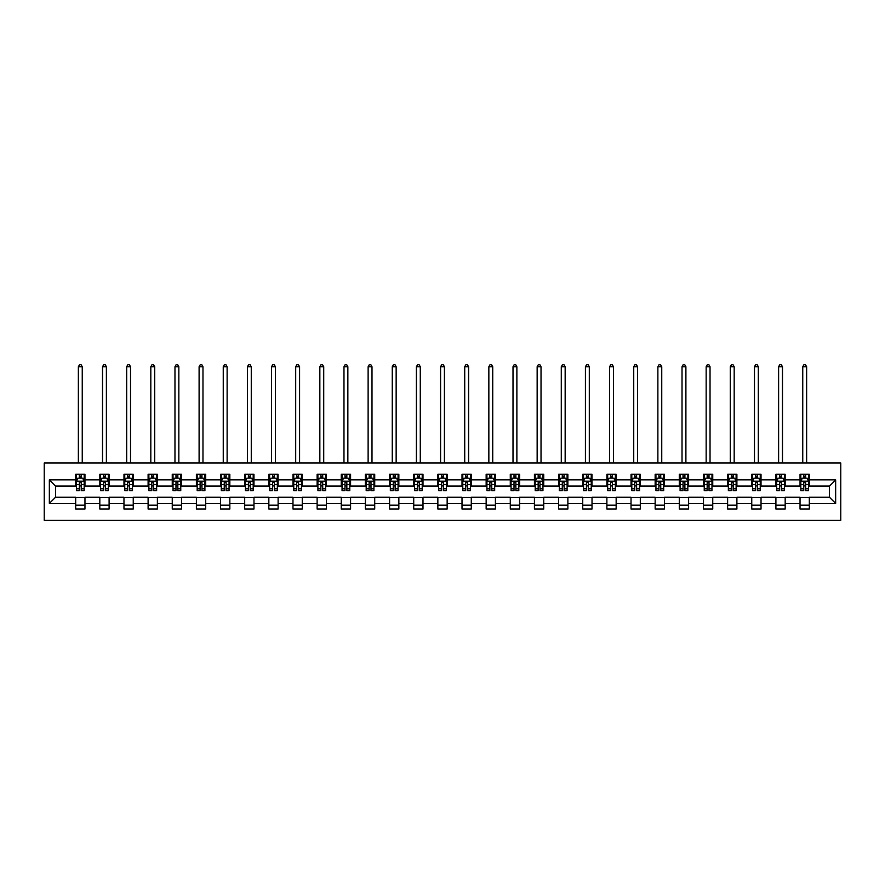 <?xml version="1.0" encoding="UTF-8"?>
<svg xmlns="http://www.w3.org/2000/svg" width="885" height="885" viewBox="0 0 885 885"><rect width="100%" height="100%" fill="white"/><g stroke="black" fill="none" stroke-linecap="round" stroke-linejoin="round"><path stroke-width="1.33" d="M44.25 520.28L840.75 520.28L840.75 463.01L44.25 463.01L44.25 520.28M809.332 479.88L809.332 474.227L800.04 474.227L800.04 479.88L785.183 479.88L785.183 474.227L775.902 474.227L775.902 479.88L761.034 479.88L761.034 474.227L751.752 474.227L751.752 479.88L736.895 479.88L736.895 474.227L727.603 474.227L727.603 479.88L712.746 479.88L712.746 474.227L703.464 474.227L703.464 479.88L688.596 479.88L688.596 474.227L679.315 474.227L679.315 479.88L664.458 479.88L664.458 474.227L655.165 474.227L655.165 479.88L640.309 479.88L640.309 474.227L631.027 474.227L631.027 479.88L616.159 479.88L616.159 474.227L606.878 474.227L606.878 479.88L592.021 479.88L592.021 474.227L582.728 474.227L582.728 479.88L567.871 479.88L567.871 474.227L558.59 474.227L558.59 479.88L543.722 479.88L543.722 474.227L534.44 474.227L534.44 479.88L519.583 479.88L519.583 474.227L510.291 474.227L510.291 479.88L495.434 479.88L495.434 474.227L486.153 474.227L486.153 479.88L471.285 479.88L471.285 474.227L462.003 474.227L462.003 479.88L447.146 479.88L447.146 474.227L437.854 474.227L437.854 479.88L422.997 479.88L422.997 474.227L413.715 474.227L413.715 479.88L398.847 479.88L398.847 474.227L389.566 474.227L389.566 479.88L374.709 479.88L374.709 474.227L365.416 474.227L365.416 479.88L350.56 479.88L350.56 474.227L341.278 474.227L341.278 479.88L326.41 479.88L326.41 474.227L317.129 474.227L317.129 479.88L302.272 479.88L302.272 474.227L292.979 474.227L292.979 479.88L278.122 479.88L278.122 474.227L268.841 474.227L268.841 479.88L253.973 479.88L253.973 474.227L244.691 474.227L244.691 479.88L229.834 479.88L229.834 474.227L220.542 474.227L220.542 479.88L205.685 479.88L205.685 474.227L196.404 474.227L196.404 479.88L181.536 479.88L181.536 474.227L172.254 474.227L172.254 479.88L157.397 479.88L157.397 474.227L148.105 474.227L148.105 479.88L133.248 479.88L133.248 474.227L123.966 474.227L123.966 479.88L109.098 479.88L109.098 474.227L99.817 474.227L99.817 479.88L84.96 479.88L84.96 474.227L75.668 474.227L75.668 479.88L49.361 479.88L49.361 503.41L55.545 497.215L75.668 497.215L75.668 509.052L84.96 509.052L84.96 497.215L99.817 497.215L99.817 509.052L109.098 509.052L109.098 497.215L123.966 497.215L123.966 509.052L133.248 509.052L133.248 497.215L148.105 497.215L148.105 509.052L157.397 509.052L157.397 497.215L172.254 497.215L172.254 509.052L181.536 509.052L181.536 497.215L196.404 497.215L196.404 509.052L205.685 509.052L205.685 497.215L220.542 497.215L220.542 509.052L229.834 509.052L229.834 497.215L244.691 497.215L244.691 509.052L253.973 509.052L253.973 497.215L268.841 497.215L268.841 509.052L278.122 509.052L278.122 497.215L292.979 497.215L292.979 509.052L302.272 509.052L302.272 497.215L317.129 497.215L317.129 509.052L326.41 509.052L326.41 497.215L341.278 497.215L341.278 509.052L350.56 509.052L350.56 497.215L365.416 497.215L365.416 509.052L374.709 509.052L374.709 497.215L389.566 497.215L389.566 509.052L398.847 509.052L398.847 497.215L413.715 497.215L413.715 509.052L422.997 509.052L422.997 497.215L437.854 497.215L437.854 509.052L447.146 509.052L447.146 497.215L462.003 497.215L462.003 509.052L471.285 509.052L471.285 497.215L486.153 497.215L486.153 509.052L495.434 509.052L495.434 497.215L510.291 497.215L510.291 509.052L519.583 509.052L519.583 497.215L534.44 497.215L534.44 509.052L543.722 509.052L543.722 497.215L558.59 497.215L558.59 509.052L567.871 509.052L567.871 497.215L582.728 497.215L582.728 509.052L592.021 509.052L592.021 497.215L606.878 497.215L606.878 509.052L616.159 509.052L616.159 497.215L631.027 497.215L631.027 509.052L640.309 509.052L640.309 497.215L655.165 497.215L655.165 509.052L664.458 509.052L664.458 497.215L679.315 497.215L679.315 509.052L688.596 509.052L688.596 497.215L703.464 497.215L703.464 509.052L712.746 509.052L712.746 497.215L727.603 497.215L727.603 509.052L736.895 509.052L736.895 497.215L751.752 497.215L751.752 509.052L761.034 509.052L761.034 497.215L775.902 497.215L775.902 509.052L785.183 509.052L785.183 497.215L800.04 497.215L800.04 509.052L809.332 509.052L809.332 497.215L829.455 497.215L829.455 486.075L809.332 486.075L809.332 479.88L835.639 479.88L835.639 503.41L809.332 503.41M800.04 503.41L785.183 503.41M775.902 503.41L761.034 503.41M751.752 503.41L736.895 503.41M727.603 503.41L712.746 503.41M703.464 503.41L688.596 503.41M679.315 503.41L664.458 503.41M655.165 503.41L640.309 503.41M631.027 503.41L616.159 503.41M606.878 503.41L592.021 503.41M582.728 503.41L567.871 503.41M558.59 503.41L543.722 503.41M534.44 503.41L519.583 503.41M510.291 503.41L495.434 503.41M486.153 503.41L471.285 503.41M462.003 503.41L447.146 503.41M437.854 503.41L422.997 503.41M413.715 503.41L398.847 503.41M389.566 503.41L374.709 503.41M365.416 503.41L350.56 503.41M341.278 503.41L326.41 503.41M317.129 503.41L302.272 503.41M292.979 503.41L278.122 503.41M268.841 503.41L253.973 503.41M244.691 503.41L229.834 503.41M220.542 503.41L205.685 503.41M196.404 503.41L181.536 503.41M172.254 503.41L157.397 503.41M148.105 503.41L133.248 503.41M123.966 503.41L109.098 503.41M99.817 503.41L84.96 503.41M75.668 503.41L49.361 503.41M800.04 479.88L800.04 486.075L785.183 486.075L785.183 479.88M775.902 479.88L775.902 486.075L761.034 486.075L761.034 479.88M751.752 479.88L751.752 486.075L736.895 486.075L736.895 479.88M727.603 479.88L727.603 486.075L712.746 486.075L712.746 479.88M703.464 479.88L703.464 486.075L688.596 486.075L688.596 479.88M679.315 479.88L679.315 486.075L664.458 486.075L664.458 479.88M655.165 479.88L655.165 486.075L640.309 486.075L640.309 479.88M631.027 479.88L631.027 486.075L616.159 486.075L616.159 479.88M606.878 479.88L606.878 486.075L592.021 486.075L592.021 479.88M582.728 479.88L582.728 486.075L567.871 486.075L567.871 479.88M558.59 479.88L558.59 486.075L543.722 486.075L543.722 479.88M534.44 479.88L534.44 486.075L519.583 486.075L519.583 479.88M510.291 479.88L510.291 486.075L495.434 486.075L495.434 479.88M486.153 479.88L486.153 486.075L471.285 486.075L471.285 479.88M462.003 479.88L462.003 486.075L447.146 486.075L447.146 479.88M437.854 479.88L437.854 486.075L422.997 486.075L422.997 479.88M413.715 479.88L413.715 486.075L398.847 486.075L398.847 479.88M389.566 479.88L389.566 486.075L374.709 486.075L374.709 479.88M365.416 479.88L365.416 486.075L350.56 486.075L350.56 479.88M341.278 479.88L341.278 486.075L326.41 486.075L326.41 479.88M317.129 479.88L317.129 486.075L302.272 486.075L302.272 479.88M292.979 479.88L292.979 486.075L278.122 486.075L278.122 479.88M268.841 479.88L268.841 486.075L253.973 486.075L253.973 479.88M244.691 479.88L244.691 486.075L229.834 486.075L229.834 479.88M220.542 479.88L220.542 486.075L205.685 486.075L205.685 479.88M196.404 479.88L196.404 486.075L181.536 486.075L181.536 479.88M172.254 479.88L172.254 486.075L157.397 486.075L157.397 479.88M148.105 479.88L148.105 486.075L133.248 486.075L133.248 479.88M123.966 479.88L123.966 486.075L109.098 486.075L109.098 479.88M99.817 479.88L99.817 486.075L84.96 486.075L84.96 479.88M75.668 479.88L75.668 486.075L55.545 486.075L49.361 479.88M55.545 486.075L55.545 497.215M835.639 503.41L829.455 497.215M829.455 486.075L835.639 479.88M75.668 478.099L76.442 478.099M79.385 478.099L81.243 478.099M84.186 478.099L84.96 478.099M75.668 485.92L76.442 485.92M79.385 485.92L81.243 485.92M84.186 485.92L84.96 485.92M75.668 497.37L84.96 497.37M75.668 505.191L84.96 505.191M99.817 497.37L109.098 497.37M99.817 505.191L109.098 505.191M99.817 478.099L100.591 478.099M103.534 478.099L105.392 478.099M108.324 478.099L109.098 478.099M99.817 485.92L100.591 485.92M103.534 485.92L105.392 485.92M108.324 485.92L109.098 485.92M123.966 497.37L133.248 497.37M123.966 505.191L133.248 505.191M123.966 478.099L124.741 478.099M127.672 478.099L129.531 478.099M132.473 478.099L133.248 478.099M123.966 485.92L124.741 485.92M127.672 485.92L129.531 485.92M132.473 485.92L133.248 485.92M148.105 497.37L157.397 497.37M148.105 505.191L157.397 505.191M148.105 478.099L148.879 478.099M151.822 478.099L153.68 478.099M156.623 478.099L157.397 478.099M148.105 485.92L148.879 485.92M151.822 485.92L153.68 485.92M156.623 485.92L157.397 485.92M172.254 497.37L181.536 497.37M172.254 505.191L181.536 505.191M172.254 478.099L173.029 478.099M175.971 478.099L177.83 478.099M180.761 478.099L181.536 478.099M172.254 485.92L173.029 485.92M175.971 485.92L177.83 485.92M180.761 485.92L181.536 485.92M196.404 497.37L205.685 497.37M196.404 505.191L205.685 505.191M196.404 478.099L197.178 478.099M200.11 478.099L201.968 478.099M204.911 478.099L205.685 478.099M196.404 485.92L197.178 485.92M200.11 485.92L201.968 485.92M204.911 485.92L205.685 485.92M220.542 497.37L229.834 497.37M220.542 505.191L229.834 505.191M220.542 478.099L221.316 478.099M224.259 478.099L226.118 478.099M229.06 478.099L229.834 478.099M220.542 485.92L221.316 485.92M224.259 485.92L226.118 485.92M229.06 485.92L229.834 485.92M244.691 497.37L253.973 497.37M244.691 505.191L253.973 505.191M244.691 478.099L245.466 478.099M248.408 478.099L250.267 478.099M253.198 478.099L253.973 478.099M244.691 485.92L245.466 485.92M248.408 485.92L250.267 485.92M253.198 485.92L253.973 485.92M268.841 497.37L278.122 497.37M268.841 505.191L278.122 505.191M268.841 478.099L269.615 478.099M272.547 478.099L274.405 478.099M277.348 478.099L278.122 478.099M268.841 485.92L269.615 485.92M272.547 485.92L274.405 485.92M277.348 485.92L278.122 485.92M292.979 497.37L302.272 497.37M292.979 505.191L302.272 505.191M292.979 478.099L293.754 478.099M296.696 478.099L298.555 478.099M301.497 478.099L302.272 478.099M292.979 485.92L293.754 485.92M296.696 485.92L298.555 485.92M301.497 485.92L302.272 485.92M317.129 497.37L326.41 497.37M317.129 505.191L326.41 505.191M317.129 478.099L317.903 478.099M320.846 478.099L322.704 478.099M325.636 478.099L326.41 478.099M317.129 485.92L317.903 485.92M320.846 485.92L322.704 485.92M325.636 485.92L326.41 485.92M341.278 497.37L350.56 497.37M341.278 505.191L350.56 505.191M341.278 478.099L342.052 478.099M344.984 478.099L346.843 478.099M349.785 478.099L350.56 478.099M341.278 485.92L342.052 485.92M344.984 485.92L346.843 485.92M349.785 485.92L350.56 485.92M365.416 497.37L374.709 497.37M365.416 505.191L374.709 505.191M365.416 478.099L366.191 478.099M369.133 478.099L370.992 478.099M373.935 478.099L374.709 478.099M365.416 485.92L366.191 485.92M369.133 485.92L370.992 485.92M373.935 485.92L374.709 485.92M389.566 497.37L398.847 497.37M389.566 505.191L398.847 505.191M389.566 478.099L390.34 478.099M393.283 478.099L395.141 478.099M398.073 478.099L398.847 478.099M389.566 485.92L390.34 485.92M393.283 485.92L395.141 485.92M398.073 485.92L398.847 485.92M413.715 497.37L422.997 497.37M413.715 505.191L422.997 505.191M413.715 478.099L414.49 478.099M417.421 478.099L419.28 478.099M422.222 478.099L422.997 478.099M413.715 485.92L414.49 485.92M417.421 485.92L419.28 485.92M422.222 485.92L422.997 485.92M437.854 497.37L447.146 497.37M437.854 505.191L447.146 505.191M437.854 478.099L438.628 478.099M441.571 478.099L443.429 478.099M446.372 478.099L447.146 478.099M437.854 485.92L438.628 485.92M441.571 485.92L443.429 485.92M446.372 485.92L447.146 485.92M462.003 497.37L471.285 497.37M462.003 505.191L471.285 505.191M462.003 478.099L462.778 478.099M465.72 478.099L467.579 478.099M470.51 478.099L471.285 478.099M462.003 485.92L462.778 485.92M465.72 485.92L467.579 485.92M470.51 485.92L471.285 485.92M486.153 497.37L495.434 497.37M486.153 505.191L495.434 505.191M486.153 478.099L486.927 478.099M489.859 478.099L491.717 478.099M494.66 478.099L495.434 478.099M486.153 485.92L486.927 485.92M489.859 485.92L491.717 485.92M494.66 485.92L495.434 485.92M510.291 497.37L519.583 497.37M510.291 505.191L519.583 505.191M510.291 478.099L511.065 478.099M514.008 478.099L515.866 478.099M518.809 478.099L519.583 478.099M510.291 485.92L511.065 485.92M514.008 485.92L515.866 485.92M518.809 485.92L519.583 485.92M534.44 497.37L543.722 497.37M534.44 505.191L543.722 505.191M534.44 478.099L535.215 478.099M538.157 478.099L540.016 478.099M542.947 478.099L543.722 478.099M534.44 485.92L535.215 485.92M538.157 485.92L540.016 485.92M542.947 485.92L543.722 485.92M558.59 497.37L567.871 497.37M558.59 505.191L567.871 505.191M558.59 478.099L559.364 478.099M562.296 478.099L564.154 478.099M567.097 478.099L567.871 478.099M558.59 485.92L559.364 485.92M562.296 485.92L564.154 485.92M567.097 485.92L567.871 485.92M582.728 497.37L592.021 497.37M582.728 505.191L592.021 505.191M582.728 478.099L583.503 478.099M586.445 478.099L588.304 478.099M591.246 478.099L592.021 478.099M582.728 485.92L583.503 485.92M586.445 485.92L588.304 485.92M591.246 485.92L592.021 485.92M606.878 497.37L616.159 497.37M606.878 505.191L616.159 505.191M606.878 478.099L607.652 478.099M610.595 478.099L612.453 478.099M615.385 478.099L616.159 478.099M606.878 485.92L607.652 485.92M610.595 485.92L612.453 485.92M615.385 485.92L616.159 485.92M631.027 497.37L640.309 497.37M631.027 505.191L640.309 505.191M631.027 478.099L631.802 478.099M634.733 478.099L636.592 478.099M639.534 478.099L640.309 478.099M631.027 485.92L631.802 485.92M634.733 485.92L636.592 485.92M639.534 485.92L640.309 485.92M655.165 497.37L664.458 497.37M655.165 505.191L664.458 505.191M655.165 478.099L655.94 478.099M658.883 478.099L660.741 478.099M663.684 478.099L664.458 478.099M655.165 485.92L655.94 485.92M658.883 485.92L660.741 485.92M663.684 485.92L664.458 485.92M679.315 497.37L688.596 497.37M679.315 505.191L688.596 505.191M679.315 478.099L680.089 478.099M683.032 478.099L684.89 478.099M687.822 478.099L688.596 478.099M679.315 485.92L680.089 485.92M683.032 485.92L684.89 485.92M687.822 485.92L688.596 485.92M703.464 497.37L712.746 497.37M703.464 505.191L712.746 505.191M703.464 478.099L704.239 478.099M707.17 478.099L709.029 478.099M711.971 478.099L712.746 478.099M703.464 485.92L704.239 485.92M707.17 485.92L709.029 485.92M711.971 485.92L712.746 485.92M727.603 497.37L736.895 497.37M727.603 505.191L736.895 505.191M727.603 478.099L728.377 478.099M731.32 478.099L733.178 478.099M736.121 478.099L736.895 478.099M727.603 485.92L728.377 485.92M731.32 485.92L733.178 485.92M736.121 485.92L736.895 485.92M751.752 497.37L761.034 497.37M751.752 505.191L761.034 505.191M751.752 478.099L752.527 478.099M755.469 478.099L757.328 478.099M760.259 478.099L761.034 478.099M751.752 485.92L752.527 485.92M755.469 485.92L757.328 485.92M760.259 485.92L761.034 485.92M775.902 497.37L785.183 497.37M775.902 505.191L785.183 505.191M775.902 478.099L776.676 478.099M779.608 478.099L781.466 478.099M784.409 478.099L785.183 478.099M775.902 485.92L776.676 485.92M779.608 485.92L781.466 485.92M784.409 485.92L785.183 485.92M800.04 497.37L809.332 497.37M800.04 505.191L809.332 505.191M800.04 478.099L800.814 478.099M803.757 478.099L805.615 478.099M808.558 478.099L809.332 478.099M800.04 485.92L800.814 485.92M803.757 485.92L805.615 485.92M808.558 485.92L809.332 485.92M81.243 476.241L79.385 476.241M84.186 488.774L81.243 488.774L81.243 490.71L84.186 490.71L84.186 481.274L82.637 478.177L77.991 478.177L76.442 481.274L76.442 490.71L79.385 490.71L79.385 488.774L76.442 488.774M76.442 481.274L76.442 474.227M84.186 481.274L84.186 474.227M79.385 478.177L79.385 474.227M81.243 474.227L81.243 478.177M81.243 488.774L81.243 482.436L79.385 482.436L79.385 488.774M82.25 463.01L82.25 366.733L78.378 366.733L78.378 463.01M78.378 366.733L79.539 364.72L81.088 364.72L82.25 366.733M105.392 476.241L103.534 476.241M108.324 488.774L105.392 488.774L105.392 490.71L108.324 490.71L108.324 481.274L106.786 478.177L102.14 478.177L100.591 481.274L100.591 490.71L103.534 490.71L103.534 488.774L100.591 488.774M100.591 481.274L100.591 474.227M108.324 481.274L108.324 474.227M103.534 478.177L103.534 474.227M105.392 474.227L105.392 478.177M105.392 488.774L105.392 482.436L103.534 482.436L103.534 488.774M106.399 463.01L106.399 366.733L102.527 366.733L102.527 463.01M102.527 366.733L103.689 364.72L105.238 364.72L106.399 366.733M129.531 476.241L127.672 476.241M132.473 488.774L129.531 488.774L129.531 490.71L132.473 490.71L132.473 481.274L130.925 478.177L126.278 478.177L124.741 481.274L124.741 490.71L127.672 490.71L127.672 488.774L124.741 488.774M124.741 481.274L124.741 474.227M132.473 481.274L132.473 474.227M127.672 478.177L127.672 474.227M129.531 474.227L129.531 478.177M129.531 488.774L129.531 482.436L127.672 482.436L127.672 488.774M130.537 463.01L130.537 366.733L126.666 366.733L126.666 463.01M126.666 366.733L127.827 364.72L129.376 364.72L130.537 366.733M153.68 476.241L151.822 476.241M156.623 488.774L153.68 488.774L153.68 490.71L156.623 490.71L156.623 481.274L155.074 478.177L150.428 478.177L148.879 481.274L148.879 490.71L151.822 490.71L151.822 488.774L148.879 488.774M148.879 481.274L148.879 474.227M156.623 481.274L156.623 474.227M151.822 478.177L151.822 474.227M153.68 474.227L153.68 478.177M153.68 488.774L153.68 482.436L151.822 482.436L151.822 488.774M154.687 463.01L154.687 366.733L150.815 366.733L150.815 463.01M150.815 366.733L151.977 364.72L153.525 364.72L154.687 366.733M177.83 476.241L175.971 476.241M180.761 488.774L177.83 488.774L177.83 490.71L180.761 490.71L180.761 481.274L179.224 478.177L174.577 478.177L173.029 481.274L173.029 490.71L175.971 490.71L175.971 488.774L173.029 488.774M173.029 481.274L173.029 474.227M180.761 481.274L180.761 474.227M175.971 478.177L175.971 474.227M177.83 474.227L177.83 478.177M177.83 488.774L177.83 482.436L175.971 482.436L175.971 488.774M178.836 463.01L178.836 366.733L174.964 366.733L174.964 463.01M174.964 366.733L176.126 364.72L177.675 364.72L178.836 366.733M201.968 476.241L200.11 476.241M204.911 488.774L201.968 488.774L201.968 490.71L204.911 490.71L204.911 481.274L203.362 478.177L198.716 478.177L197.178 481.274L197.178 490.71L200.11 490.71L200.11 488.774L197.178 488.774M197.178 481.274L197.178 474.227M204.911 481.274L204.911 474.227M200.11 478.177L200.11 474.227M201.968 474.227L201.968 478.177M201.968 488.774L201.968 482.436L200.11 482.436L200.11 488.774M202.975 463.01L202.975 366.733L199.103 366.733L199.103 463.01M199.103 366.733L200.264 364.72L201.813 364.72L202.975 366.733M226.118 476.241L224.259 476.241M229.06 488.774L226.118 488.774L226.118 490.71L229.06 490.71L229.06 481.274L227.511 478.177L222.865 478.177L221.316 481.274L221.316 490.71L224.259 490.71L224.259 488.774L221.316 488.774M221.316 481.274L221.316 474.227M229.06 481.274L229.06 474.227M224.259 478.177L224.259 474.227M226.118 474.227L226.118 478.177M226.118 488.774L226.118 482.436L224.259 482.436L224.259 488.774M227.124 463.01L227.124 366.733L223.252 366.733L223.252 463.01M223.252 366.733L224.414 364.72L225.963 364.72L227.124 366.733M250.267 476.241L248.408 476.241M253.198 488.774L250.267 488.774L250.267 490.71L253.198 490.71L253.198 481.274L251.661 478.177L247.015 478.177L245.466 481.274L245.466 490.71L248.408 490.71L248.408 488.774L245.466 488.774M245.466 481.274L245.466 474.227M253.198 481.274L253.198 474.227M248.408 478.177L248.408 474.227M250.267 474.227L250.267 478.177M250.267 488.774L250.267 482.436L248.408 482.436L248.408 488.774M251.274 463.01L251.274 366.733L247.402 366.733L247.402 463.01M247.402 366.733L248.563 364.72L250.112 364.72L251.274 366.733M274.405 476.241L272.547 476.241M277.348 488.774L274.405 488.774L274.405 490.71L277.348 490.71L277.348 481.274L275.799 478.177L271.153 478.177L269.615 481.274L269.615 490.71L272.547 490.71L272.547 488.774L269.615 488.774M269.615 481.274L269.615 474.227M277.348 481.274L277.348 474.227M272.547 478.177L272.547 474.227M274.405 474.227L274.405 478.177M274.405 488.774L274.405 482.436L272.547 482.436L272.547 488.774M275.412 463.01L275.412 366.733L271.54 366.733L271.54 463.01M271.54 366.733L272.702 364.72L274.25 364.72L275.412 366.733M298.555 476.241L296.696 476.241M301.497 488.774L298.555 488.774L298.555 490.71L301.497 490.71L301.497 481.274L299.949 478.177L295.302 478.177L293.754 481.274L293.754 490.71L296.696 490.71L296.696 488.774L293.754 488.774M293.754 481.274L293.754 474.227M301.497 481.274L301.497 474.227M296.696 478.177L296.696 474.227M298.555 474.227L298.555 478.177M298.555 488.774L298.555 482.436L296.696 482.436L296.696 488.774M299.561 463.01L299.561 366.733L295.69 366.733L295.69 463.01M295.69 366.733L296.851 364.72L298.4 364.72L299.561 366.733M322.704 476.241L320.846 476.241M325.636 488.774L322.704 488.774L322.704 490.71L325.636 490.71L325.636 481.274L324.098 478.177L319.452 478.177L317.903 481.274L317.903 490.71L320.846 490.71L320.846 488.774L317.903 488.774M317.903 481.274L317.903 474.227M325.636 481.274L325.636 474.227M320.846 478.177L320.846 474.227M322.704 474.227L322.704 478.177M322.704 488.774L322.704 482.436L320.846 482.436L320.846 488.774M323.711 463.01L323.711 366.733L319.839 366.733L319.839 463.01M319.839 366.733L321.001 364.72L322.549 364.72L323.711 366.733M346.843 476.241L344.984 476.241M349.785 488.774L346.843 488.774L346.843 490.71L349.785 490.71L349.785 481.274L348.236 478.177L343.59 478.177L342.052 481.274L342.052 490.71L344.984 490.71L344.984 488.774L342.052 488.774M342.052 481.274L342.052 474.227M349.785 481.274L349.785 474.227M344.984 478.177L344.984 474.227M346.843 474.227L346.843 478.177M346.843 488.774L346.843 482.436L344.984 482.436L344.984 488.774M347.849 463.01L347.849 366.733L343.977 366.733L343.977 463.01M343.977 366.733L345.139 364.72L346.688 364.72L347.849 366.733M370.992 476.241L369.133 476.241M373.935 488.774L370.992 488.774L370.992 490.71L373.935 490.71L373.935 481.274L372.386 478.177L367.74 478.177L366.191 481.274L366.191 490.71L369.133 490.71L369.133 488.774L366.191 488.774M366.191 481.274L366.191 474.227M373.935 481.274L373.935 474.227M369.133 478.177L369.133 474.227M370.992 474.227L370.992 478.177M370.992 488.774L370.992 482.436L369.133 482.436L369.133 488.774M371.999 463.01L371.999 366.733L368.127 366.733L368.127 463.01M368.127 366.733L369.288 364.72L370.837 364.72L371.999 366.733M395.141 476.241L393.283 476.241M398.073 488.774L395.141 488.774L395.141 490.71L398.073 490.71L398.073 481.274L396.535 478.177L391.889 478.177L390.34 481.274L390.34 490.71L393.283 490.71L393.283 488.774L390.34 488.774M390.34 481.274L390.34 474.227M398.073 481.274L398.073 474.227M393.283 478.177L393.283 474.227M395.141 474.227L395.141 478.177M395.141 488.774L395.141 482.436L393.283 482.436L393.283 488.774M396.148 463.01L396.148 366.733L392.276 366.733L392.276 463.01M392.276 366.733L393.438 364.72L394.987 364.72L396.148 366.733M419.28 476.241L417.421 476.241M422.222 488.774L419.28 488.774L419.28 490.71L422.222 490.71L422.222 481.274L420.674 478.177L416.027 478.177L414.49 481.274L414.49 490.71L417.421 490.71L417.421 488.774L414.49 488.774M414.49 481.274L414.49 474.227M422.222 481.274L422.222 474.227M417.421 478.177L417.421 474.227M419.28 474.227L419.28 478.177M419.28 488.774L419.28 482.436L417.421 482.436L417.421 488.774M420.286 463.01L420.286 366.733L416.415 366.733L416.415 463.01M416.415 366.733L417.576 364.72L419.125 364.72L420.286 366.733M443.429 476.241L441.571 476.241M446.372 488.774L443.429 488.774L443.429 490.71L446.372 490.71L446.372 481.274L444.823 478.177L440.177 478.177L438.628 481.274L438.628 490.71L441.571 490.71L441.571 488.774L438.628 488.774M438.628 481.274L438.628 474.227M446.372 481.274L446.372 474.227M441.571 478.177L441.571 474.227M443.429 474.227L443.429 478.177M443.429 488.774L443.429 482.436L441.571 482.436L441.571 488.774M444.436 463.01L444.436 366.733L440.564 366.733L440.564 463.01M440.564 366.733L441.726 364.72L443.274 364.72L444.436 366.733M467.579 476.241L465.72 476.241M470.51 488.774L467.579 488.774L467.579 490.71L470.51 490.71L470.51 481.274L468.973 478.177L464.326 478.177L462.778 481.274L462.778 490.71L465.72 490.71L465.72 488.774L462.778 488.774M462.778 481.274L462.778 474.227M470.51 481.274L470.51 474.227M465.72 478.177L465.72 474.227M467.579 474.227L467.579 478.177M467.579 488.774L467.579 482.436L465.72 482.436L465.72 488.774M468.585 463.01L468.585 366.733L464.713 366.733L464.713 463.01M464.713 366.733L465.875 364.72L467.424 364.72L468.585 366.733M491.717 476.241L489.859 476.241M494.66 488.774L491.717 488.774L491.717 490.71L494.66 490.71L494.66 481.274L493.111 478.177L488.465 478.177L486.927 481.274L486.927 490.71L489.859 490.71L489.859 488.774L486.927 488.774M486.927 481.274L486.927 474.227M494.66 481.274L494.66 474.227M489.859 478.177L489.859 474.227M491.717 474.227L491.717 478.177M491.717 488.774L491.717 482.436L489.859 482.436L489.859 488.774M492.724 463.01L492.724 366.733L488.852 366.733L488.852 463.01M488.852 366.733L490.013 364.72L491.562 364.72L492.724 366.733M515.866 476.241L514.008 476.241M518.809 488.774L515.866 488.774L515.866 490.71L518.809 490.71L518.809 481.274L517.26 478.177L512.614 478.177L511.065 481.274L511.065 490.71L514.008 490.71L514.008 488.774L511.065 488.774M511.065 481.274L511.065 474.227M518.809 481.274L518.809 474.227M514.008 478.177L514.008 474.227M515.866 474.227L515.866 478.177M515.866 488.774L515.866 482.436L514.008 482.436L514.008 488.774M516.873 463.01L516.873 366.733L513.001 366.733L513.001 463.01M513.001 366.733L514.163 364.72L515.712 364.72L516.873 366.733M540.016 476.241L538.157 476.241M542.947 488.774L540.016 488.774L540.016 490.71L542.947 490.71L542.947 481.274L541.41 478.177L536.764 478.177L535.215 481.274L535.215 490.71L538.157 490.71L538.157 488.774L535.215 488.774M535.215 481.274L535.215 474.227M542.947 481.274L542.947 474.227M538.157 478.177L538.157 474.227M540.016 474.227L540.016 478.177M540.016 488.774L540.016 482.436L538.157 482.436L538.157 488.774M541.023 463.01L541.023 366.733L537.151 366.733L537.151 463.01M537.151 366.733L538.312 364.72L539.861 364.72L541.023 366.733M564.154 476.241L562.296 476.241M567.097 488.774L564.154 488.774L564.154 490.71L567.097 490.71L567.097 481.274L565.548 478.177L560.902 478.177L559.364 481.274L559.364 490.71L562.296 490.71L562.296 488.774L559.364 488.774M559.364 481.274L559.364 474.227M567.097 481.274L567.097 474.227M562.296 478.177L562.296 474.227M564.154 474.227L564.154 478.177M564.154 488.774L564.154 482.436L562.296 482.436L562.296 488.774M565.161 463.01L565.161 366.733L561.289 366.733L561.289 463.01M561.289 366.733L562.451 364.72L563.999 364.72L565.161 366.733M588.304 476.241L586.445 476.241M591.246 488.774L588.304 488.774L588.304 490.71L591.246 490.71L591.246 481.274L589.698 478.177L585.051 478.177L583.503 481.274L583.503 490.71L586.445 490.71L586.445 488.774L583.503 488.774M583.503 481.274L583.503 474.227M591.246 481.274L591.246 474.227M586.445 478.177L586.445 474.227M588.304 474.227L588.304 478.177M588.304 488.774L588.304 482.436L586.445 482.436L586.445 488.774M589.31 463.01L589.31 366.733L585.439 366.733L585.439 463.01M585.439 366.733L586.6 364.72L588.149 364.72L589.31 366.733M612.453 476.241L610.595 476.241M615.385 488.774L612.453 488.774L612.453 490.71L615.385 490.71L615.385 481.274L613.847 478.177L609.201 478.177L607.652 481.274L607.652 490.71L610.595 490.71L610.595 488.774L607.652 488.774M607.652 481.274L607.652 474.227M615.385 481.274L615.385 474.227M610.595 478.177L610.595 474.227M612.453 474.227L612.453 478.177M612.453 488.774L612.453 482.436L610.595 482.436L610.595 488.774M613.46 463.01L613.46 366.733L609.588 366.733L609.588 463.01M609.588 366.733L610.75 364.72L612.298 364.72L613.46 366.733M636.592 476.241L634.733 476.241M639.534 488.774L636.592 488.774L636.592 490.71L639.534 490.71L639.534 481.274L637.985 478.177L633.339 478.177L631.802 481.274L631.802 490.71L634.733 490.71L634.733 488.774L631.802 488.774M631.802 481.274L631.802 474.227M639.534 481.274L639.534 474.227M634.733 478.177L634.733 474.227M636.592 474.227L636.592 478.177M636.592 488.774L636.592 482.436L634.733 482.436L634.733 488.774M637.598 463.01L637.598 366.733L633.726 366.733L633.726 463.01M633.726 366.733L634.888 364.72L636.437 364.72L637.598 366.733M660.741 476.241L658.883 476.241M663.684 488.774L660.741 488.774L660.741 490.71L663.684 490.71L663.684 481.274L662.135 478.177L657.489 478.177L655.94 481.274L655.94 490.71L658.883 490.71L658.883 488.774L655.94 488.774M655.94 481.274L655.94 474.227M663.684 481.274L663.684 474.227M658.883 478.177L658.883 474.227M660.741 474.227L660.741 478.177M660.741 488.774L660.741 482.436L658.883 482.436L658.883 488.774M661.748 463.01L661.748 366.733L657.876 366.733L657.876 463.01M657.876 366.733L659.037 364.72L660.586 364.72L661.748 366.733M684.89 476.241L683.032 476.241M687.822 488.774L684.89 488.774L684.89 490.71L687.822 490.71L687.822 481.274L686.284 478.177L681.638 478.177L680.089 481.274L680.089 490.71L683.032 490.71L683.032 488.774L680.089 488.774M680.089 481.274L680.089 474.227M687.822 481.274L687.822 474.227M683.032 478.177L683.032 474.227M684.89 474.227L684.89 478.177M684.89 488.774L684.89 482.436L683.032 482.436L683.032 488.774M685.897 463.01L685.897 366.733L682.025 366.733L682.025 463.01M682.025 366.733L683.187 364.72L684.736 364.72L685.897 366.733M709.029 476.241L707.17 476.241M711.971 488.774L709.029 488.774L709.029 490.71L711.971 490.71L711.971 481.274L710.423 478.177L705.776 478.177L704.239 481.274L704.239 490.71L707.17 490.71L707.17 488.774L704.239 488.774M704.239 481.274L704.239 474.227M711.971 481.274L711.971 474.227M707.17 478.177L707.17 474.227M709.029 474.227L709.029 478.177M709.029 488.774L709.029 482.436L707.17 482.436L707.17 488.774M710.035 463.01L710.035 366.733L706.164 366.733L706.164 463.01M706.164 366.733L707.325 364.72L708.874 364.72L710.035 366.733M733.178 476.241L731.32 476.241M736.121 488.774L733.178 488.774L733.178 490.71L736.121 490.71L736.121 481.274L734.572 478.177L729.926 478.177L728.377 481.274L728.377 490.71L731.32 490.71L731.32 488.774L728.377 488.774M728.377 481.274L728.377 474.227M736.121 481.274L736.121 474.227M731.32 478.177L731.32 474.227M733.178 474.227L733.178 478.177M733.178 488.774L733.178 482.436L731.32 482.436L731.32 488.774M734.185 463.01L734.185 366.733L730.313 366.733L730.313 463.01M730.313 366.733L731.475 364.72L733.023 364.72L734.185 366.733M757.328 476.241L755.469 476.241M760.259 488.774L757.328 488.774L757.328 490.71L760.259 490.71L760.259 481.274L758.722 478.177L754.075 478.177L752.527 481.274L752.527 490.71L755.469 490.71L755.469 488.774L752.527 488.774M752.527 481.274L752.527 474.227M760.259 481.274L760.259 474.227M755.469 478.177L755.469 474.227M757.328 474.227L757.328 478.177M757.328 488.774L757.328 482.436L755.469 482.436L755.469 488.774M758.334 463.01L758.334 366.733L754.462 366.733L754.462 463.01M754.462 366.733L755.624 364.72L757.173 364.72L758.334 366.733M781.466 476.241L779.608 476.241M784.409 488.774L781.466 488.774L781.466 490.71L784.409 490.71L784.409 481.274L782.86 478.177L778.214 478.177L776.676 481.274L776.676 490.71L779.608 490.71L779.608 488.774L776.676 488.774M776.676 481.274L776.676 474.227M784.409 481.274L784.409 474.227M779.608 478.177L779.608 474.227M781.466 474.227L781.466 478.177M781.466 488.774L781.466 482.436L779.608 482.436L779.608 488.774M782.473 463.01L782.473 366.733L778.601 366.733L778.601 463.01M778.601 366.733L779.762 364.72L781.311 364.72L782.473 366.733M805.615 476.241L803.757 476.241M808.558 488.774L805.615 488.774L805.615 490.71L808.558 490.71L808.558 481.274L807.009 478.177L802.363 478.177L800.814 481.274L800.814 490.71L803.757 490.71L803.757 488.774L800.814 488.774M800.814 481.274L800.814 474.227M808.558 481.274L808.558 474.227M803.757 478.177L803.757 474.227M805.615 474.227L805.615 478.177M805.615 488.774L805.615 482.436L803.757 482.436L803.757 488.774M806.622 463.01L806.622 366.733L802.75 366.733L802.75 463.01M802.75 366.733L803.912 364.72L805.461 364.72L806.622 366.733M84.141 481.197L76.486 481.197M76.442 478.365L77.902 478.365M82.725 478.365L84.186 478.365M79.385 484.626L76.442 484.626M84.186 484.626L81.243 484.626M81.243 477.225L79.385 477.225M108.291 481.197L100.624 481.197M100.591 478.365L102.04 478.365M106.875 478.365L108.324 478.365M103.534 484.626L100.591 484.626M108.324 484.626L105.392 484.626M105.392 477.225L103.534 477.225M132.44 481.197L124.774 481.197M124.741 478.365L126.19 478.365M131.024 478.365L132.473 478.365M127.672 484.626L124.741 484.626M132.473 484.626L129.531 484.626M129.531 477.225L127.672 477.225M156.579 481.197L148.923 481.197M148.879 478.365L150.339 478.365M155.163 478.365L156.623 478.365M151.822 484.626L148.879 484.626M156.623 484.626L153.68 484.626M153.68 477.225L151.822 477.225M180.728 481.197L173.062 481.197M173.029 478.365L174.478 478.365M179.312 478.365L180.761 478.365M175.971 484.626L173.029 484.626M180.761 484.626L177.83 484.626M177.83 477.225L175.971 477.225M204.877 481.197L197.211 481.197M197.178 478.365L198.627 478.365M203.461 478.365L204.911 478.365M200.11 484.626L197.178 484.626M204.911 484.626L201.968 484.626M201.968 477.225L200.11 477.225M229.016 481.197L221.361 481.197M221.316 478.365L222.777 478.365M227.6 478.365L229.06 478.365M224.259 484.626L221.316 484.626M229.06 484.626L226.118 484.626M226.118 477.225L224.259 477.225M253.165 481.197L245.499 481.197M245.466 478.365L246.915 478.365M251.749 478.365L253.198 478.365M248.408 484.626L245.466 484.626M253.198 484.626L250.267 484.626M250.267 477.225L248.408 477.225M277.315 481.197L269.648 481.197M269.615 478.365L271.064 478.365M275.899 478.365L277.348 478.365M272.547 484.626L269.615 484.626M277.348 484.626L274.405 484.626M274.405 477.225L272.547 477.225M301.453 481.197L293.798 481.197M293.754 478.365L295.214 478.365M300.037 478.365L301.497 478.365M296.696 484.626L293.754 484.626M301.497 484.626L298.555 484.626M298.555 477.225L296.696 477.225M325.603 481.197L317.936 481.197M317.903 478.365L319.352 478.365M324.187 478.365L325.636 478.365M320.846 484.626L317.903 484.626M325.636 484.626L322.704 484.626M322.704 477.225L320.846 477.225M349.752 481.197L342.086 481.197M342.052 478.365L343.502 478.365M348.336 478.365L349.785 478.365M344.984 484.626L342.052 484.626M349.785 484.626L346.843 484.626M346.843 477.225L344.984 477.225M373.89 481.197L366.235 481.197M366.191 478.365L367.651 478.365M372.474 478.365L373.935 478.365M369.133 484.626L366.191 484.626M373.935 484.626L370.992 484.626M370.992 477.225L369.133 477.225M398.04 481.197L390.373 481.197M390.34 478.365L391.79 478.365M396.624 478.365L398.073 478.365M393.283 484.626L390.34 484.626M398.073 484.626L395.141 484.626M395.141 477.225L393.283 477.225M422.189 481.197L414.523 481.197M414.49 478.365L415.939 478.365M420.773 478.365L422.222 478.365M417.421 484.626L414.49 484.626M422.222 484.626L419.28 484.626M419.28 477.225L417.421 477.225M446.328 481.197L438.672 481.197M438.628 478.365L440.088 478.365M444.912 478.365L446.372 478.365M441.571 484.626L438.628 484.626M446.372 484.626L443.429 484.626M443.429 477.225L441.571 477.225M470.477 481.197L462.811 481.197M462.778 478.365L464.227 478.365M469.061 478.365L470.51 478.365M465.72 484.626L462.778 484.626M470.51 484.626L467.579 484.626M467.579 477.225L465.72 477.225M494.626 481.197L486.96 481.197M486.927 478.365L488.376 478.365M493.21 478.365L494.66 478.365M489.859 484.626L486.927 484.626M494.66 484.626L491.717 484.626M491.717 477.225L489.859 477.225M518.765 481.197L511.11 481.197M511.065 478.365L512.526 478.365M517.349 478.365L518.809 478.365M514.008 484.626L511.065 484.626M518.809 484.626L515.866 484.626M515.866 477.225L514.008 477.225M542.914 481.197L535.248 481.197M535.215 478.365L536.664 478.365M541.498 478.365L542.947 478.365M538.157 484.626L535.215 484.626M542.947 484.626L540.016 484.626M540.016 477.225L538.157 477.225M567.064 481.197L559.397 481.197M559.364 478.365L560.813 478.365M565.648 478.365L567.097 478.365M562.296 484.626L559.364 484.626M567.097 484.626L564.154 484.626M564.154 477.225L562.296 477.225M591.202 481.197L583.547 481.197M583.503 478.365L584.963 478.365M589.786 478.365L591.246 478.365M586.445 484.626L583.503 484.626M591.246 484.626L588.304 484.626M588.304 477.225L586.445 477.225M615.352 481.197L607.685 481.197M607.652 478.365L609.101 478.365M613.936 478.365L615.385 478.365M610.595 484.626L607.652 484.626M615.385 484.626L612.453 484.626M612.453 477.225L610.595 477.225M639.501 481.197L631.835 481.197M631.802 478.365L633.251 478.365M638.085 478.365L639.534 478.365M634.733 484.626L631.802 484.626M639.534 484.626L636.592 484.626M636.592 477.225L634.733 477.225M663.639 481.197L655.984 481.197M655.94 478.365L657.4 478.365M662.223 478.365L663.684 478.365M658.883 484.626L655.94 484.626M663.684 484.626L660.741 484.626M660.741 477.225L658.883 477.225M687.789 481.197L680.122 481.197M680.089 478.365L681.538 478.365M686.373 478.365L687.822 478.365M683.032 484.626L680.089 484.626M687.822 484.626L684.89 484.626M684.89 477.225L683.032 477.225M711.938 481.197L704.272 481.197M704.239 478.365L705.688 478.365M710.522 478.365L711.971 478.365M707.17 484.626L704.239 484.626M711.971 484.626L709.029 484.626M709.029 477.225L707.17 477.225M736.077 481.197L728.421 481.197M728.377 478.365L729.837 478.365M734.661 478.365L736.121 478.365M731.32 484.626L728.377 484.626M736.121 484.626L733.178 484.626M733.178 477.225L731.32 477.225M760.226 481.197L752.56 481.197M752.527 478.365L753.976 478.365M758.81 478.365L760.259 478.365M755.469 484.626L752.527 484.626M760.259 484.626L757.328 484.626M757.328 477.225L755.469 477.225M784.375 481.197L776.709 481.197M776.676 478.365L778.125 478.365M782.959 478.365L784.409 478.365M779.608 484.626L776.676 484.626M784.409 484.626L781.466 484.626M781.466 477.225L779.608 477.225M808.514 481.197L800.859 481.197M800.814 478.365L802.275 478.365M807.098 478.365L808.558 478.365M803.757 484.626L800.814 484.626M808.558 484.626L805.615 484.626M805.615 477.225L803.757 477.225"/></g></svg>
